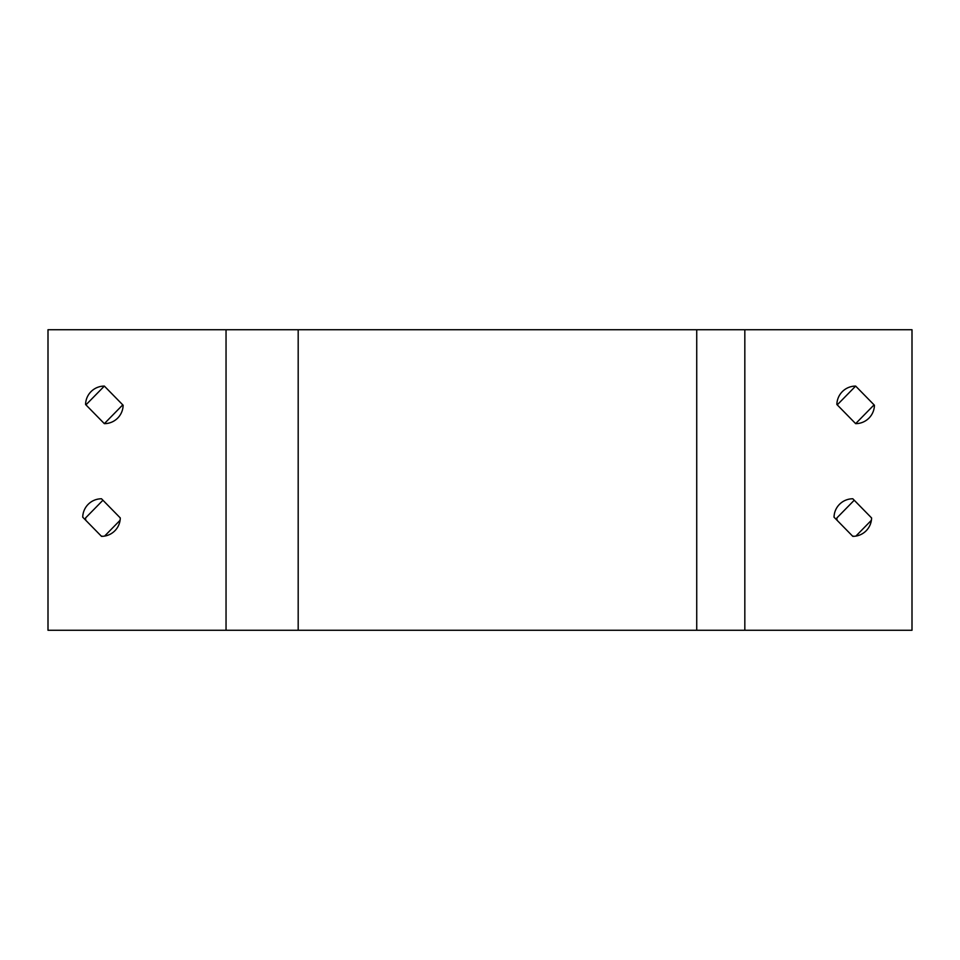 <?xml version="1.0" encoding="UTF-8"?>
<svg xmlns="http://www.w3.org/2000/svg" width="960" height="960" viewBox="0 0 960 960"><rect width="100%" height="100%" fill="white"/><g stroke="black" fill="none" stroke-linecap="round" stroke-linejoin="round"><path stroke-width="1.44" d="M122.76 404.868L104.352 423.648L85.572 404.496A18.78 18.78 0 0 1 104.352 386.088L123.132 405.24A18.78 18.78 0 0 1 104.352 423.648M85.932 404.868L104.352 386.088M874.068 404.868L855.648 423.648L836.868 404.496A18.78 18.78 0 0 1 855.648 386.088L874.428 405.24A18.78 18.78 0 0 1 855.648 423.648M837.24 404.868L855.648 386.088M871.392 520.284L855.9 536.088M854.232 536.292A18.78 18.78 0 0 1 852.564 536.088M837.072 520.284A18.78 18.78 0 0 1 836.868 517.944L854.232 500.232M120.084 520.284L104.604 536.088M102.924 536.292A18.78 18.78 0 0 1 101.256 536.088M85.764 520.284A18.78 18.78 0 0 1 85.572 517.944L102.924 500.232M744.828 329.736L912 329.736L912 630.264L48 630.264L48 329.736L744.828 329.736L744.828 630.264M834.036 517.188A18.78 18.78 0 0 1 852.804 498.78L871.584 517.944A18.78 18.78 0 0 1 852.804 536.352L834.036 517.188M82.728 517.188A18.78 18.78 0 0 1 101.508 498.78L120.288 517.944A18.78 18.78 0 0 1 101.508 536.352L82.728 517.188M226.044 630.264L226.044 329.736M696.732 630.264L696.732 329.736M298.188 630.264L298.188 329.736"/></g></svg>
